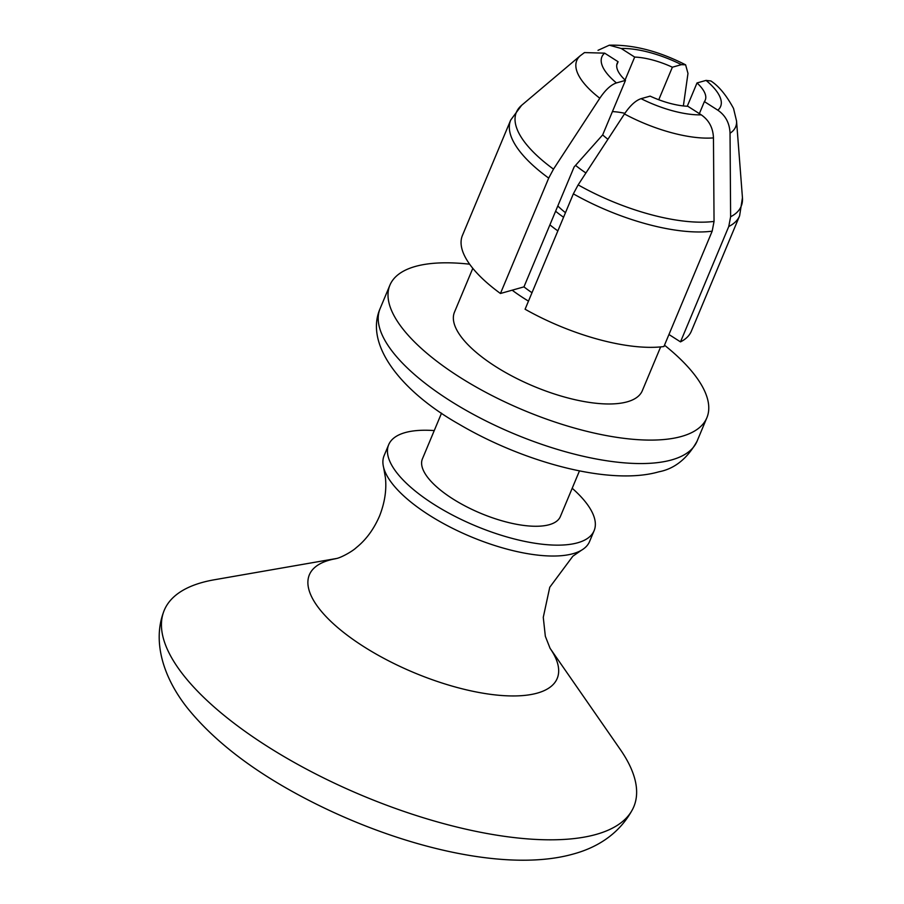 <?xml version="1.0" encoding="UTF-8"?>
<svg xmlns="http://www.w3.org/2000/svg" width="904" height="904" viewBox="0 0 904 904"><rect width="100%" height="100%" fill="white"/><g stroke="black" fill="none" stroke-linecap="round" stroke-linejoin="round"><path stroke-width="1.36" d="M612.426 111.599A47.72 17.718 -157.3 0 1 624.879 113.305A47.72 17.718 22.7 0 0 612.426 111.599M625.478 80.388L616.438 82.931C611.014 84.727 605.465 89.824 599.804 98.231L553.497 169.138A121.837 45.245 22.7 0 1 521.608 105.327L580.492 55.551A86.083 31.968 22.7 0 0 580.323 55.698L584.481 52.579L604.663 53.155L618.099 61.732A47.72 17.718 22.7 0 0 617.217 63.246A47.72 17.718 22.7 0 0 625.478 80.388L602.674 134.888A47.72 17.718 22.7 0 0 607.917 139.25M616.765 64.941L618.099 61.732M728.76 226.508A124.074 46.081 22.7 0 0 739.608 215.841L691.345 331.203A124.074 46.081 22.7 0 1 680.497 341.881L728.76 226.508L730.624 216.745L730.036 133.227C729.641 123.181 725.562 115.497 717.821 110.186L704.385 101.598A47.72 17.718 22.7 0 0 705.267 100.084A47.72 17.718 22.7 0 0 697.018 82.942L687.266 106.243M525.088 309.224L573.351 193.851L578.142 184.879L624.449 113.972C630.111 105.565 635.659 100.468 641.083 98.672L650.123 96.129A47.72 17.718 22.7 0 0 687.808 106.265L701.244 114.842C708.996 120.187 713.064 127.871 713.459 137.894L714.047 221.412L712.182 231.164L663.92 346.537A124.074 46.081 22.7 0 1 525.088 309.224M697.018 82.942L706.058 80.4L710.883 80.965C718.861 86.14 726.42 95.304 733.539 108.457L736.557 121.046A86.083 31.968 22.7 0 0 736.534 120.831L742.444 197.705L739.608 215.841M730.036 133.227A86.083 31.968 22.7 0 0 736.557 121.046M548.705 178.111L500.443 293.484A124.074 46.081 22.7 0 1 462.43 235.447L510.692 120.074A124.074 46.081 22.7 0 0 548.705 178.111L553.497 169.138M699.357 113.633L704.385 101.598M658.756 99.745L672.373 67.201A47.72 17.718 22.7 0 0 634.676 57.076L625.082 80.027M634.676 57.076L621.24 48.488L609.296 45.2L598.019 50.319M531.993 292.715A79.529 29.538 -157.3 0 1 523.958 286.873L500.443 293.484M528.478 301.122A101.802 37.81 -157.3 0 1 512.172 290.195M469.628 264.194A171.794 63.8 22.7 0 0 415.32 266.454A171.794 63.8 22.7 0 0 389.906 285.155A171.794 63.8 22.7 0 0 489.923 394.494A171.794 63.8 22.7 0 0 681.469 436.451A171.794 63.8 22.7 0 0 706.871 417.75A171.794 63.8 22.7 0 0 664.485 345.181M660.643 346.91L642.303 390.731A101.802 37.81 -157.3 0 1 627.252 401.817A101.802 37.81 -157.3 0 1 513.743 376.957A101.802 37.81 -157.3 0 1 454.475 312.162L472.803 268.341M580.323 55.698A86.083 31.968 22.7 0 0 599.804 98.231M624.449 113.972A86.083 31.968 22.7 0 0 713.459 137.894M683.367 105.937L687.978 73.427L685.616 64.828L681.413 64.659L672.373 67.201M680.497 341.881L668.949 334.503M523.958 286.873L574.119 166.969L602.674 134.888M434.259 430.575A111.35 41.347 22.7 0 0 405.15 432.598A111.35 41.347 22.7 0 0 388.675 444.723A111.35 41.347 22.7 0 0 453.503 515.596A111.35 41.347 22.7 0 0 577.656 542.784A111.35 41.347 22.7 0 0 594.12 530.659A111.35 41.347 22.7 0 0 572.198 488.273M441.536 413.162L422.428 458.836A74.761 27.764 22.7 0 0 465.955 506.421A74.761 27.764 22.7 0 0 549.316 524.682A74.761 27.764 22.7 0 0 560.367 516.546L579.475 470.86M549.903 224.847A74.761 27.764 22.7 0 0 557.858 230.882M555.61 211.22A74.761 27.764 22.7 0 0 563.565 217.254M557.813 205.942A63.619 23.628 22.7 0 0 565.475 212.689M388.675 444.723L384.121 455.605A111.35 41.347 22.7 0 0 383.635 467.515L385.409 477.662C386.72 489.866 384.776 502.601 379.601 515.879C373.838 529.224 366.052 539.824 356.244 547.677C352.876 550.988 342.345 557.056 336.932 558.423L214.474 579.746A254.499 94.513 22.7 0 0 201.897 582.56A254.499 94.513 22.7 0 0 163.341 612.697A254.499 94.513 22.7 0 0 315.462 773.824A254.499 94.513 22.7 0 0 596.177 834.415A254.499 94.513 22.7 0 0 632.732 809.046A254.499 94.513 22.7 0 0 620.302 749.506L550.073 648.315A134.312 49.878 22.7 0 1 537.326 693.097A134.312 49.878 22.7 0 1 363.284 646.326A134.312 49.878 22.7 0 1 329.237 560.186A134.312 49.878 22.7 0 1 335.847 558.695M383.635 467.515A111.35 41.347 22.7 0 0 462.509 533.066A111.35 41.347 22.7 0 0 573.102 553.666A111.35 41.347 22.7 0 0 581.43 550.253A111.35 41.347 22.7 0 0 589.566 541.541L594.12 530.659M575.543 165.353A74.761 27.764 22.7 0 0 585.916 172.958M730.624 216.745A121.837 45.245 22.7 0 0 742.444 197.705M717.821 110.186A64.342 23.888 22.7 0 0 706.058 80.4M573.351 193.851A124.074 46.081 22.7 0 0 712.182 231.164M604.663 53.155A64.342 23.888 22.7 0 0 616.438 82.931M641.083 98.672A64.342 23.888 22.7 0 0 701.244 114.842M578.142 184.879A121.837 45.245 22.7 0 0 714.047 221.412M681.413 64.659A64.342 23.888 22.7 0 0 621.24 48.488M380.098 308.614A171.794 63.8 22.7 0 0 480.103 417.953A171.794 63.8 22.7 0 0 671.649 459.91A171.794 63.8 22.7 0 0 697.063 441.208C687.334 458.622 674.587 468.826 658.824 471.82C610.381 485.821 524.241 462.611 458.949 424.145C402.868 392.449 363.984 345.452 380.098 308.614L389.906 285.155M521.608 105.327L510.692 120.074M685.616 64.828C658.779 51.11 633.331 44.567 609.296 45.2M706.871 417.75L697.063 441.208M163.341 612.697C153.318 640.201 161.59 675.175 187.105 707.64C209.92 736.048 241.888 762.23 282.986 786.186C377.906 841.375 500.262 874.756 573.396 853.997C593.612 848.506 618.2 836.347 632.732 809.046M581.43 550.253L572.842 556.209L549.756 587.261L543.27 617.342L545.338 636.28L550.073 648.315"/></g></svg>
